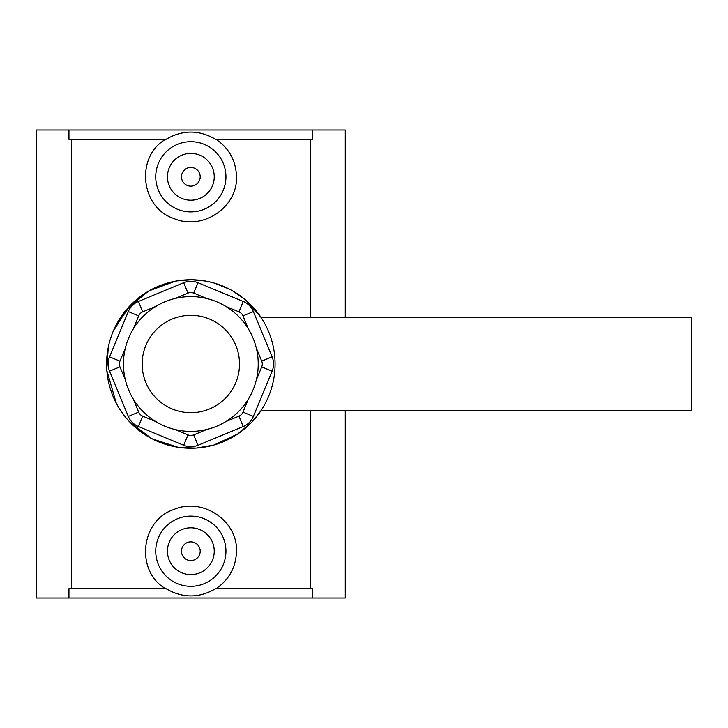 <?xml version="1.0" encoding="UTF-8"?>
<svg xmlns="http://www.w3.org/2000/svg" width="728" height="728" viewBox="0 0 728 728"><rect width="100%" height="100%" fill="white"/><g stroke="black" fill="none" stroke-linecap="round" stroke-linejoin="round"><path stroke-width="1.09" d="M245.964 300.3L260.888 317.199L691.6 317.199L691.6 410.801L260.888 410.801L252.398 421.512M174.902 298.516L187.979 293.102A7.489 7.489 0 0 1 193.703 293.102L206.779 298.516A67.395 67.395 0 0 0 174.902 298.516M183.674 282.728L138.438 301.465A18.719 18.719 0 0 0 128.31 311.593L109.564 356.838A18.719 18.719 0 0 0 109.564 371.162L128.31 416.407A18.719 18.719 0 0 0 138.438 426.535L183.674 445.272A18.719 18.719 0 0 0 198.007 445.272L243.243 426.535A18.719 18.719 0 0 0 253.371 416.407L272.108 371.162A18.719 18.719 0 0 0 272.108 356.838L253.371 311.593A18.719 18.719 0 0 0 243.243 301.465L198.007 282.728A18.719 18.719 0 0 0 183.674 282.728L187.979 293.102M133.269 328.974L138.684 315.897A7.489 7.489 0 0 1 142.733 311.839L155.81 306.424M225.871 306.424L238.948 311.839A7.489 7.489 0 0 1 242.997 315.897L248.412 328.974M256.32 348.057L261.734 361.134A7.489 7.489 0 0 1 261.734 366.866L256.32 379.943M248.412 399.026L242.997 412.103A7.489 7.489 0 0 1 238.948 416.161L225.871 421.576M206.779 429.484L193.703 434.898A7.489 7.489 0 0 1 187.979 434.898L174.902 429.484M155.81 421.576L142.733 416.161A7.489 7.489 0 0 1 138.684 412.103L133.269 399.026M125.362 379.943L119.947 366.866A7.489 7.489 0 0 1 119.947 361.134L125.362 348.057M190.836 296.605A67.395 67.395 0 0 0 123.451 364A67.395 67.395 0 0 0 190.836 431.395A67.395 67.395 0 0 0 258.231 364A67.395 67.395 0 0 0 190.836 296.605M190.836 448.239A84.239 84.239 0 0 0 263.791 321.876A84.239 84.239 0 0 0 117.891 321.876A84.239 84.239 0 0 0 190.836 448.239M71.435 588.643L71.435 139.357M165.593 588.643C135.526 571.562 140.249 520.748 173.419 509.673C201.902 496.951 237.556 520.047 236.545 551.196C235.899 567.312 229.083 579.797 216.089 588.643M310.246 588.643L310.246 410.801M310.246 317.199L310.246 139.357M216.089 139.357C229.083 148.203 235.899 160.688 236.545 176.804C237.556 207.953 201.902 231.049 173.419 218.327C140.249 207.252 135.526 156.438 165.593 139.357M251.651 422.295L237.683 434.015M213.286 445.19L196.314 448.057M177.887 447.238L152.097 438.802M106.77 369.351L108.281 347.265L106.816 357.994M113.24 331.213L127.646 308.308L148.23 291.337M176.922 280.917L191.537 279.761M205.86 281.108L211.63 282.364M232.177 290.599L244.362 298.944M229.557 289.18L214.287 283.092M205.342 281.017L191.61 279.761M175.439 281.181L149.258 290.736M130.849 304.859L115.415 326.481M106.861 370.607L116.252 403.148M129.857 422.122L151.469 438.474M178.233 447.292L195.595 448.102M213.941 445.008L237.665 434.024M68.951 139.357L165.993 139.357C182.555 129.675 199.126 129.675 215.688 139.357L312.731 139.357L312.731 130.003L68.951 130.003L68.951 139.357M312.731 588.643L312.731 597.997L68.951 597.997L68.951 588.643L165.993 588.643C182.555 598.325 199.126 598.325 215.688 588.643L312.731 588.643M345.281 410.801L345.281 597.997L312.731 597.997M312.731 130.003L345.281 130.003L345.281 317.199M225.944 176.804A35.099 35.099 0 0 1 190.836 211.903A35.099 35.099 0 0 1 155.737 176.804A35.099 35.099 0 0 1 190.836 141.696A35.099 35.099 0 0 1 225.944 176.804M68.951 597.997L36.4 597.997L36.4 130.003L68.951 130.003M155.737 551.196A35.099 35.099 0 0 0 190.836 586.304A35.099 35.099 0 0 0 225.944 551.196A35.099 35.099 0 0 0 190.836 516.097A35.099 35.099 0 0 0 155.737 551.196M200.2 551.196A9.364 9.364 0 0 1 186.159 559.304A9.364 9.364 0 0 1 186.159 543.097A9.364 9.364 0 0 1 200.2 551.196M214.241 551.196A23.396 23.396 0 0 1 179.143 571.462A23.396 23.396 0 0 1 179.143 530.94A23.396 23.396 0 0 1 214.241 551.196M200.2 176.804A9.364 9.364 0 0 1 186.159 184.903A9.364 9.364 0 0 1 186.159 168.696A9.364 9.364 0 0 1 200.2 176.804M214.241 176.804A23.396 23.396 0 0 1 179.143 197.061A23.396 23.396 0 0 1 179.143 156.538A23.396 23.396 0 0 1 214.241 176.804M138.438 301.465L142.733 311.839M193.703 293.102L198.007 282.728M238.948 311.839L243.243 301.465M242.997 315.897L253.371 311.593M261.734 361.134L272.108 356.838M261.734 366.866L272.108 371.162M242.997 412.103L253.371 416.407M238.948 416.161L243.243 426.535M193.703 434.898L198.007 445.272M187.979 434.898L183.674 445.272M142.733 416.161L138.438 426.535M138.684 412.103L128.31 416.407M119.947 366.866L109.564 371.162M119.947 361.134L109.564 356.838M138.684 315.897L128.31 311.593M190.836 412.676A48.676 48.676 0 0 1 142.169 364A48.676 48.676 0 0 1 190.836 315.324A48.676 48.676 0 0 1 239.512 364A48.676 48.676 0 0 1 190.836 412.676"/></g></svg>
